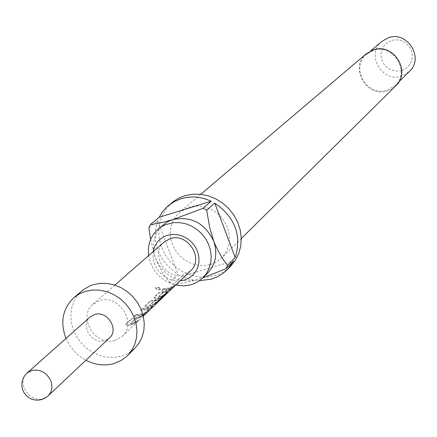 <?xml version="1.0" encoding="UTF-8"?>
<svg xmlns="http://www.w3.org/2000/svg" width="437" height="437" viewBox="0 0 437 437"><rect width="100%" height="100%" fill="white"/><g stroke="black" fill="none" stroke-linecap="round" stroke-linejoin="round"><path stroke-width="0.33" stroke-dasharray="2.19 1.64" d="M160.455 289.004C158.074 289.731 156.462 289.289 155.632 287.683L156.665 287.251L159.095 287.683L160.455 288.409L160.428 289.381C158.014 290.102 156.375 289.649 155.506 288.027L156.533 287.595L158.505 287.885L160.188 288.584L160.428 289.381M143.26 315.47L137.628 318.322L135.077 318.939L130.253 323.533L132.619 323.101L138.294 320.228L136.803 321.659L131.122 324.533L128.385 325.095L125.763 324.281L126.009 323.85L131.258 318.884L139.097 316.918L144.723 314.066L143.26 315.47L143.527 315.793L137.775 318.704L135.175 319.338L130.357 323.926L132.772 323.484L138.556 320.561L137.071 321.987L131.269 324.92L128.478 325.494L125.78 324.675L131.275 319.283L139.245 317.3L144.986 314.394L143.527 315.793M151.033 306.976L153.037 306.058L147.722 311.193L143.309 314.367L140.758 315.334L134.317 315.989L135.787 314.596L142.216 313.941L144.625 312.996L149.279 308.538L147.078 309.298L140.692 309.959L142.134 308.593L148.509 307.932L153.3 306.381L147.985 311.515L143.505 314.733L140.905 315.716L134.334 316.383L135.803 314.995L142.364 314.323L144.816 313.356L149.47 308.899L147.225 309.68L140.709 310.346L142.151 308.981L148.656 308.309L151.229 307.337M157.872 301.464L154.622 303.431L158.598 299.629L153.939 300.989L149.552 305.376L151.699 304.895L158.522 300.973L156.959 302.464L150.126 306.392L147.455 306.949L144.871 306.184L150.055 301.098L157.659 299.198L162.149 297.335L157.872 301.464L158.134 301.787L154.813 303.786L158.784 299.984L154.037 301.372L149.481 305.709L151.841 305.266L158.008 301.983M170.643 289.228L165.208 291.998L162.755 292.599L158.325 296.816L160.608 296.384L166.082 293.604L164.711 294.915L159.232 297.701L156.593 298.252L154.032 297.515L154.245 297.133L159.068 292.572L166.557 290.709L171.987 287.939L170.643 289.228L170.9 289.54L165.35 292.369L162.848 292.981L158.418 297.198L160.75 296.756L166.333 293.915L164.968 295.232L159.374 298.072L156.686 298.64L154.042 297.892L159.079 292.954L166.699 291.075L172.238 288.256L170.9 289.54M174.833 285.214L173.505 286.486L168.087 289.25L161.881 289.911L163.23 288.628L169.425 287.972L174.833 285.214L175.084 285.525L173.757 286.803L168.229 289.616L161.892 290.288L163.247 289.01L169.567 288.338L175.084 285.525M366.326 53.746C348.682 67.314 366.79 98.565 387.685 90.732L392.005 88.771L395.742 85.86M210.547 264.5L215.676 262.386L220.903 258.655L225.017 253.804L227.546 248.915L229.054 243.54L229.485 237.875L228.813 232.123L227.071 226.508L224.312 221.231L220.647 216.495L216.206 212.48L211.158 209.328L205.696 207.16L200.02 206.062L194.339 206.062L188.871 207.16L179.612 212.224L175.756 216.288L172.85 221.106L170.987 226.492L170.25 232.227L170.659 238.094L172.194 243.873L174.795 249.336L178.362 254.274L182.759 258.496L187.817 261.845L193.34 264.194L199.114 265.445L204.926 265.549L210.547 264.5M207.559 273.223L202.194 277.353L195.934 280.051C177.712 283.4 164.274 276.244 155.616 258.573C151.158 245.135 153.698 233.899 163.241 224.853M172.167 202.489L166.683 208.105L162.52 214.802L159.833 222.302L158.718 230.315L159.215 238.531L161.297 246.621L164.88 254.285L169.824 261.222L175.936 267.171L182.983 271.896L190.696 275.217L198.78 277.003L206.914 277.178L216.075 275.332L219.806 273.862L224.465 271.306L230.616 266.286M381.883 41.378C365.327 54.144 382.266 83.401 401.871 76.011L409.425 71.439M387.461 90.12L395.261 85.406C410.818 71.597 392.868 43.023 373.324 50.572L366.73 54.27C349.649 67.435 367.217 97.713 387.461 90.12M401.953 70.39L405.088 68.964L407.808 66.856L409.972 64.173L411.468 61.054L412.222 57.651L412.195 54.133L411.386 50.687L409.835 47.475L407.623 44.667L404.853 42.405L401.679 40.799L398.249 39.936L394.742 39.854L391.339 40.559L388.203 42.012L385.5 44.137L383.353 46.83L381.878 49.949L381.146 53.347L381.19 56.848L382.004 60.279L383.549 63.463L385.751 66.255L388.498 68.505L391.656 70.106L395.059 70.98L398.549 71.073L401.953 70.39M153.261 251.537L153.07 257.841L154.589 264.123L157.702 269.924L159.789 272.502L164.825 276.785L170.692 279.647L176.963 280.871L180.104 280.833M190.592 270.776L183.911 274.633C166.093 280.915 149.53 253.531 164.203 241.967M82.101 290.72L77.376 295.696L73.837 301.634L71.613 308.282L70.783 315.399L71.378 322.697L73.367 329.897L76.672 336.73L81.167 342.925L86.679 348.256L92.994 352.512L99.871 355.532L107.054 357.193L114.259 357.433L122.316 355.904L128.576 353.123L134.858 348.305M90.164 316.945C79.785 325.226 91.983 345.033 104.733 340.647L109.436 337.981M115.057 340.407L122.355 336.233C137.48 323.293 118.706 293.85 99.598 300.634L93.032 304.228C77.054 316.798 95.556 347.098 115.057 340.407M147.455 306.949L147.548 307.337L150.268 306.769L157.254 302.754M147.548 307.337L144.887 306.566L150.071 301.486L157.806 299.574L162.406 297.652L158.134 301.787M65.949 338.473C70.117 347.989 76.759 355.237 85.876 360.225M148.919 227.956L157.626 220.701C151.377 242.672 158.21 260.599 178.121 274.48L169.731 282.422L173.27 284.312L181.623 276.342L190.423 279.489L199.534 280.68M148.635 255.585C151.694 270.874 160.701 280.712 175.663 285.093M150.59 239.574L155.616 258.573C159.816 268.46 164.525 276.408 169.731 282.422M157.626 220.701L178.121 274.48M173.27 284.312C178.919 284.061 186.473 282.641 195.934 280.051M181.623 276.342L233.642 260.96M173.505 286.486L173.757 286.803M161.881 289.911L161.892 290.288M163.23 288.628L163.247 289.01M163.099 292.473L163.198 292.856M162.755 292.599L162.848 292.981M158.325 296.816L158.418 297.198M158.489 296.865L158.587 297.247M166.082 293.604L166.333 293.915M164.711 294.915L164.968 295.232M156.593 298.252L156.686 298.64M154.245 297.133L154.261 297.515M159.068 292.572L159.079 292.954M163.951 291.255L164.039 291.637M171.987 287.939L172.238 288.256M166.339 292.965L167.131 291.659L167.475 291.878M167.131 291.659L161.319 297.226L161.663 297.444M161.319 297.226L157.976 301.404L158.281 301.677M156.959 302.464L157.976 301.404M145.1 305.791L145.111 306.179M150.055 301.098L150.071 301.486M155.02 299.755L155.108 300.137M160.155 298.252L160.346 298.608M161.865 297.641L162.122 297.958M154.622 303.431L154.813 303.786M158.598 299.629L158.784 299.984M158.456 299.645L158.642 300.001M154.288 300.864L154.387 301.246M153.939 300.989L154.037 301.372M149.388 305.321L149.481 305.709M149.552 305.376L149.651 305.758M158.522 300.973L159.319 300.41M159.194 300.29L159.554 300.099M159.456 300.011L160.057 299.432M152.742 306.381L153.005 306.703M147.722 311.193L147.985 311.515M143.309 314.367L143.505 314.733M134.317 315.989L134.334 316.383M135.787 314.596L135.803 314.995M144.292 313.192L144.478 313.558M144.625 312.996L144.816 313.356M149.279 308.538L149.47 308.899M149.143 308.555L149.328 308.915M140.692 309.959L140.709 310.346M142.134 308.593L142.151 308.981M135.437 318.808L135.541 319.201M135.077 318.939L135.175 319.338M130.253 323.533L130.357 323.926M130.417 323.588L130.526 323.981M138.294 320.228L138.556 320.561M136.803 321.659L137.071 321.987M128.385 325.095L128.478 325.494M126.009 323.85L126.025 324.249M131.258 318.884L131.275 319.283M136.388 317.475L136.481 317.874M144.723 314.066L144.986 314.394M155.621 287.863L155.747 287.519M48.092 395.889L43.055 398.713C29.366 403.318 16.032 381.829 27.121 372.996M155.627 287.683L155.506 288.027M241.273 238.542L221.564 258.021M398.905 81.812L395.261 85.406M143.309 316.131L122.355 336.233M114.887 285.11L93.032 304.228M370.631 50.949L366.73 54.27M200.736 194.296L179.612 212.224M160.597 288.781L160.57 289.157M154.021 297.515L154.042 297.892M144.865 306.184L144.887 306.566M162.154 297.329L162.406 297.652M153.3 306.381L153.043 306.053M125.758 324.281L125.78 324.675"/><path stroke-width="0.66" d="M180.104 280.833L184.436 280.03L188.997 278.063L192.914 275.07L195.989 271.202L198.059 266.646L199.021 261.632L198.824 256.41L197.475 251.248L195.039 246.408L191.635 242.136L187.446 238.646L182.677 236.122L177.575 234.685L172.397 234.407L167.404 235.303C159.647 237.974 154.933 243.387 153.261 251.537M175.663 285.093L183.54 285.902L190.122 285.011L193.973 283.744L197.486 282.007L202.883 277.856L206.532 273.387L209.192 268.209L210.771 262.506L211.208 256.486L210.476 250.379L208.602 244.414L205.658 238.804L201.752 233.768L197.021 229.491L191.657 226.137L185.851 223.82L179.826 222.635L173.8 222.624L165.721 224.585L161.439 226.759L158.221 229.103C150.607 235.975 147.411 244.802 148.635 255.585M241.273 238.542L395.742 85.86C411.763 71.608 393.245 42.171 373.105 49.955L366.326 53.746L200.736 194.296M158.221 229.103L165.77 222.952L169.228 221.002L172.959 219.554C191.324 215.965 204.898 223.143 213.682 241.093C217.834 253.602 215.791 264.309 207.559 273.223L202.883 277.856M199.534 280.68L211.437 279.112L217.681 276.659L222.258 273.928L226.388 270.563L230.616 266.286L235.319 260.37L238.739 253.547L240.749 246.058L241.262 238.176L240.263 230.195L237.772 222.411L233.888 215.108L228.748 208.564L222.548 203.025L215.517 198.688L207.919 195.721L200.037 194.225L192.16 194.252L184.578 195.798L178.919 198.087L173.757 201.255L166.918 206.892L162.564 211.737L159.128 217.298L150.437 224.509L148.919 227.956L150.59 239.574M227.338 269.629L233.642 260.96L225.907 268.804L227.491 265.368L235.21 257.562C241.885 235.406 235.062 217.244 214.742 203.074L206.706 210.175L203.096 208.274L211.175 201.2C201.064 196.606 191.013 195.787 181.027 198.748L174.434 201.517L168.551 205.466M398.905 81.812L409.425 71.439C424.502 58.05 407.191 30.453 388.274 37.79L381.883 41.378L370.631 50.949M114.887 285.11L164.203 241.967L170.212 238.646C187.664 232.315 204.467 258.868 190.592 270.776L158.811 301.262L165.246 295.024L167.475 291.878L161.663 297.444L157.254 302.754L143.309 316.131M85.876 360.225C95.124 364.961 104.399 366.102 113.696 363.655L121.131 360.52L126.643 356.45L134.858 348.305L139.048 343.121L142.085 337.096L143.849 330.443L144.276 323.407L143.336 316.257L141.069 309.254L137.557 302.655L132.919 296.718L127.342 291.659L121.033 287.672L114.221 284.902L107.169 283.449L100.139 283.362L93.387 284.645L89.891 285.918L83.533 289.584L74.126 297.439C62.638 308.396 59.913 322.074 65.949 338.473M127.467 355.658L131.69 350.43L134.754 344.345L136.53 337.632L136.95 330.53L135.994 323.304L133.695 316.224L130.139 309.56L125.452 303.557L119.814 298.438L113.434 294.401L106.557 291.599L99.428 290.124L92.333 290.031L85.515 291.321L79.468 293.811L74.126 297.439M109.436 337.981C119.454 329.536 107.136 310.095 94.556 314.525L90.164 316.945L27.121 372.996L31.83 370.429C40.259 368.981 46.584 372.444 50.807 380.818C52.899 386.8 51.992 391.82 48.092 395.889L109.436 337.981M158.008 301.983L158.811 301.262M203.096 208.274L172.959 219.554C163.504 222.307 155.998 223.957 150.437 224.509M211.175 201.2L159.128 217.298M202.926 277.812L225.907 268.804M235.21 257.562L214.742 203.074M227.491 265.368C222.46 259.212 217.855 251.122 213.682 241.093L209.733 227.704L206.706 210.175M160.057 299.432L164.946 294.751L165.246 295.024M164.946 294.751L166.339 292.965M27.121 372.996L24.751 375.629L23.035 378.726L22.047 382.118L21.85 385.642L22.451 389.11L23.811 392.35L25.876 395.19L28.525 397.495L31.633 399.134L35.036 400.035L38.56 400.145L42.028 399.462L45.262 398.014L48.092 395.889"/></g></svg>
